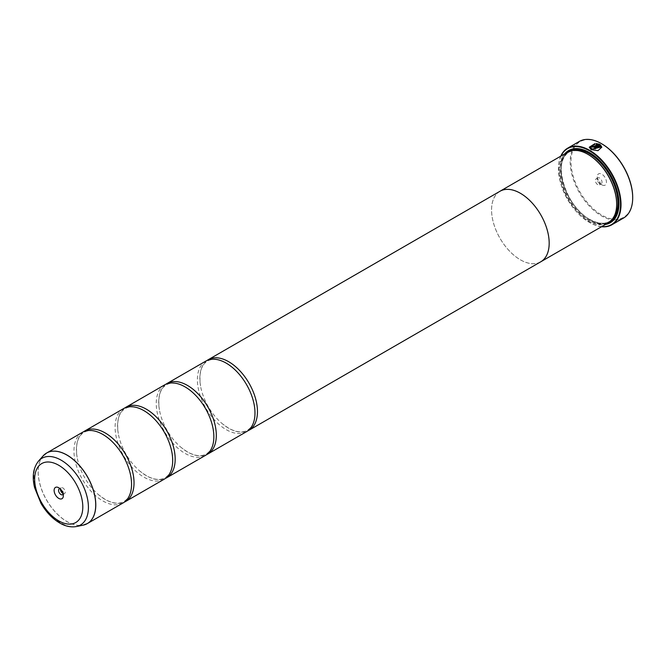 <?xml version="1.0" encoding="UTF-8"?>
<svg xmlns="http://www.w3.org/2000/svg" width="666" height="666" viewBox="0 0 666 666"><rect width="100%" height="100%" fill="white"/><g stroke="black" fill="none" stroke-linecap="round" stroke-linejoin="round"><path stroke-width="0.5" stroke-dasharray="3.33 2.5" d="M82.393 432.367A40.734 23.518 -120 0 0 76.149 465.01A40.734 23.518 -120 0 0 102.755 500.899A40.734 23.518 -120 0 0 123.118 502.922M123.535 408.616A40.734 23.518 -120 0 0 117.291 441.25A40.734 23.518 -120 0 0 143.898 477.147A40.734 23.518 -120 0 0 164.269 479.162M164.677 384.856A40.734 23.518 -120 0 0 158.433 417.499A40.734 23.518 -120 0 0 185.048 453.388A40.734 23.518 -120 0 0 205.411 455.411M205.827 361.105A40.734 23.518 -120 0 0 199.584 393.748A40.734 23.518 -120 0 0 226.19 429.637A40.734 23.518 -120 0 0 246.553 431.651M601.806 147.211L597.935 150.782L591.108 149.684L589.268 147.211M594.913 143.648L594.913 144.397L590.526 147.244M592.798 146.154A44.222 25.533 60 0 1 592.882 146.195L592.882 146.67M599.508 144.231L594.655 147.128L591.991 147.186L591.441 146.445M632.7 197.552A43.64 25.2 60 0 1 601.839 215.135A43.64 25.2 60 0 1 570.987 161.68A43.64 25.2 60 0 1 601.839 143.864M579.32 141.442A44.222 25.533 -120 0 0 572.544 176.873A44.222 25.533 -120 0 0 601.431 215.842A44.222 25.533 -120 0 0 623.543 218.032M63.153 494.114A3.372 1.948 -120 0 0 63.337 493.156A3.372 1.948 -120 0 0 60.956 489.027L58.733 487.737L60.956 489.027A3.372 1.948 -120 0 0 60.032 488.702M63.004 493.523A3.372 1.948 -120 0 0 64.535 493.606A3.372 1.948 -120 0 0 65.052 490.909A3.372 1.948 -120 0 0 62.845 487.928A3.372 1.948 -120 0 0 61.155 487.762A3.372 1.948 -120 0 0 60.464 489.135M601.839 184.823L601.839 184.823A6.518 3.763 60 0 1 597.236 176.84A6.518 3.763 60 0 1 601.839 174.176A6.518 3.763 60 0 1 606.451 182.159A6.518 3.763 60 0 1 601.839 184.823L599.616 183.541A3.372 1.948 60 0 1 597.236 179.404A3.372 1.948 60 0 1 597.935 177.855A3.372 1.948 60 0 1 599.616 178.03A3.372 1.948 60 0 1 601.823 181.002A3.372 1.948 60 0 1 601.306 183.708A3.372 1.948 60 0 1 599.616 183.541L601.839 184.823M597.727 184.632A3.372 1.948 60 0 1 595.521 181.66A3.372 1.948 60 0 1 596.037 178.954A3.372 1.948 60 0 1 597.727 179.121A3.372 1.948 60 0 1 599.933 182.093A3.372 1.948 60 0 1 599.417 184.798A3.372 1.948 60 0 1 597.727 184.632M560.997 156.027A43.873 25.333 -120 0 0 558.474 168.714A43.873 25.333 -120 0 0 589.502 222.452A43.873 25.333 -120 0 0 601.739 226.606M601.531 226.731A44.222 25.533 60 0 1 589.743 222.594L589.743 222.594A44.222 25.533 60 0 1 558.474 168.431A44.222 25.533 60 0 1 560.78 156.152M588.261 154.545A40.168 23.193 -120 0 0 568.181 152.556A40.168 23.193 -120 0 0 562.021 184.74A40.168 23.193 -120 0 0 588.261 220.138A40.168 23.193 -120 0 0 608.349 222.128A40.168 23.193 -120 0 0 616.666 203.971M567.482 152.289A40.751 23.526 -120 0 0 561.23 184.94A40.751 23.526 -120 0 0 587.853 220.846A40.751 23.526 -120 0 0 608.225 222.869M564.743 153.863A41.683 24.068 -120 0 0 563.611 187.954A41.683 24.068 -120 0 0 589.502 220.654A41.683 24.068 -120 0 0 605.494 224.442M618.972 203.405A41.101 23.726 -120 0 0 618.972 203.163A41.101 23.726 -120 0 0 589.909 152.83L589.502 152.597L589.909 152.83A41.101 23.726 -120 0 0 589.701 152.714M566.866 152.639A41.101 23.726 -120 0 0 563.844 186.172A41.101 23.726 -120 0 0 589.909 219.946A41.101 23.726 -120 0 0 607.608 223.218M83.658 431.718A40.734 23.518 -120 0 0 77.106 457.201A40.734 23.518 -120 0 0 98.976 495.071A40.734 23.518 -120 0 0 105.228 499.475A40.734 23.518 -120 0 0 124.317 502.139M540.143 262.154A40.751 23.526 60 0 1 520.371 259.807A40.751 23.526 60 0 1 493.922 224.442A40.751 23.526 60 0 1 499.417 191.6M124.808 407.967A40.734 23.518 -120 0 0 118.257 433.449A40.734 23.518 -120 0 0 140.118 471.32A40.734 23.518 -120 0 0 146.37 475.724A40.734 23.518 -120 0 0 165.459 478.388M165.951 384.215A40.734 23.518 -120 0 0 159.399 409.698A40.734 23.518 -120 0 0 181.26 447.569A40.734 23.518 -120 0 0 187.512 451.964A40.734 23.518 -120 0 0 206.61 454.628M207.093 360.456A40.734 23.518 -120 0 0 200.541 385.939A40.734 23.518 -120 0 0 222.411 423.809A40.734 23.518 -120 0 0 228.654 428.213A40.734 23.518 -120 0 0 247.752 430.877M540.742 261.805A40.734 23.518 60 0 1 520.371 259.79A40.734 23.518 60 0 1 493.764 223.901A40.734 23.518 60 0 1 500.008 191.259M597.494 144.489L596.162 144.339L596.162 143.573M600.549 147.244L600.158 146.029L595.096 148.951A44.222 25.533 -120 0 0 594.205 148.41L594.205 148.31M85.34 524.525A40.734 23.518 60 0 1 66.991 521.553A40.734 23.518 60 0 1 40.934 487.42A40.734 23.518 60 0 1 44.788 454.287M43.082 455.927A40.718 23.51 -120 0 0 41.5 489.235A40.718 23.51 -120 0 0 66.925 521.578A40.718 23.51 -120 0 0 83.059 525.183M572.36 150.583A40.168 23.193 -120 0 0 569.413 151.84A40.168 23.193 -120 0 0 563.261 184.024A40.168 23.193 -120 0 0 589.502 219.422A40.168 23.193 -120 0 0 609.581 221.412A40.168 23.193 -120 0 0 612.146 219.497M568.531 151.74A40.751 23.526 -120 0 0 563.578 184.69A40.751 23.526 -120 0 0 589.909 219.663A40.751 23.526 -120 0 0 609.232 222.228M76.44 526.531A38.536 22.253 60 0 1 61.172 523.118A38.536 22.253 60 0 1 37.105 492.507A38.536 22.253 60 0 1 38.603 460.989M130.869 476.656C132.634 489.327 130.32 497.61 123.951 501.498C119.072 504.295 112.804 503.604 105.128 499.408L98.976 495.071M109.008 438.786L102.847 434.448C95.18 430.261 88.903 429.562 84.033 432.359C77.656 436.255 75.35 444.538 77.106 457.201M172.011 452.905C173.776 465.576 171.47 473.851 165.093 477.747C160.223 480.544 153.946 479.845 146.27 475.657L140.118 471.32M150.15 415.035L143.998 410.697C136.322 406.51 130.053 405.81 125.175 408.608C118.798 412.495 116.492 420.779 118.257 433.449M213.162 429.145C214.918 441.816 212.612 450.099 206.235 453.987C201.365 456.793 195.088 456.093 187.421 451.898L181.26 447.569M191.292 391.283L185.14 386.946C177.464 382.75 171.195 382.059 166.317 384.856C159.948 388.744 157.642 397.028 159.399 409.698M254.304 405.394C256.06 418.065 253.754 426.348 247.386 430.236C242.507 433.033 236.239 432.334 228.563 428.146L222.411 423.809M232.442 367.524L226.282 363.186C218.615 358.999 212.337 358.3 207.467 361.097C201.09 364.993 198.784 373.268 200.541 385.939M61.155 487.762L59.266 488.852M597.236 179.404L597.236 176.84M596.037 178.954L597.935 177.855M568.181 152.556L569.413 151.84C551.573 159.765 565.359 206.893 589.793 219.397C597.568 223.726 604.162 224.392 609.581 221.412L608.349 222.128M618.972 203.163L618.972 203.638M599.417 184.798L601.306 183.708M64.535 493.606L62.637 494.705M63.337 493.156L63.337 495.72"/><path stroke-width="1" d="M83.059 525.183A40.718 23.51 -120 0 0 94.455 494.48A40.718 23.51 -120 0 0 66.925 455.078A40.718 23.51 -120 0 0 43.082 455.927L38.603 460.989A38.536 22.253 60 0 1 61.172 460.189A38.536 22.253 60 0 1 87.221 497.477A38.536 22.253 60 0 1 76.44 526.531L83.059 525.183L87.354 523.568L123.118 502.922A40.734 23.518 -120 0 0 130.869 476.656A40.734 23.518 -120 0 0 109.008 438.786A40.734 23.518 -120 0 0 102.755 434.39A40.734 23.518 -120 0 0 82.393 432.367L46.628 453.022A40.734 23.518 60 0 1 66.991 455.036A40.734 23.518 60 0 1 93.598 490.925A40.734 23.518 60 0 1 87.354 523.568A40.734 23.518 60 0 1 85.34 524.525M124.317 502.139A40.734 23.518 -120 0 0 125.591 501.49L164.269 479.162A40.734 23.518 -120 0 0 172.011 452.905A40.734 23.518 -120 0 0 150.15 415.035A40.734 23.518 -120 0 0 143.898 410.631A40.734 23.518 -120 0 0 123.535 408.616L84.857 430.944A40.734 23.518 -120 0 0 83.658 431.718M165.459 478.388A40.734 23.518 -120 0 0 166.733 477.738L205.411 455.411A40.734 23.518 -120 0 0 213.162 429.145A40.734 23.518 -120 0 0 191.292 391.283A40.734 23.518 -120 0 0 185.048 386.879A40.734 23.518 -120 0 0 164.677 384.856L126.007 407.192A40.734 23.518 -120 0 0 124.808 407.967M206.61 454.628A40.734 23.518 -120 0 0 207.875 453.987L246.553 431.651A40.734 23.518 -120 0 0 254.304 405.394A40.734 23.518 -120 0 0 232.442 367.524A40.734 23.518 -120 0 0 226.19 363.12A40.734 23.518 -120 0 0 205.827 361.105L167.149 383.433A40.734 23.518 -120 0 0 165.951 384.215M594.288 148.36L600.391 144.738L594.205 148.31A44.222 25.533 60 0 1 595.096 148.851L600.158 145.929L600.549 147.144L591.991 149.076L590.526 147.144L591.991 149.176L600.549 147.169M589.268 147.261L594.913 143.739M590.526 147.144L594.913 144.306L594.913 143.648L589.268 147.211L591.108 149.592L597.935 150.683L601.806 147.211L600.391 144.738M600.391 144.838L601.806 147.244M592.882 146.195L592.882 146.67L593.764 146.645L597.494 144.489L593.764 146.553L592.882 146.578L592.882 146.095A44.222 25.533 -120 0 0 591.991 145.671L591.441 146.395L591.991 147.086L594.655 147.036L599.508 144.231L596.162 143.573L596.162 144.247L597.494 144.397M592.882 146.578L592.882 146.095M560.78 156.152A44.222 25.533 60 0 1 567.632 148.185A44.222 25.533 60 0 1 589.743 150.374A44.222 25.533 60 0 1 618.631 189.344A44.222 25.533 60 0 1 611.854 224.783L623.543 218.032A44.222 25.533 -120 0 0 632.7 197.794A44.222 25.533 -120 0 0 601.431 143.631L601.839 143.864A43.64 25.2 60 0 1 632.7 197.319A43.64 25.2 60 0 1 632.7 197.552M601.839 143.864L601.431 143.631A44.222 25.533 -120 0 0 579.32 141.442L567.632 148.185M58.733 487.737A6.518 3.763 -120 0 0 54.121 490.401A6.518 3.763 -120 0 0 58.733 498.384A6.518 3.763 -120 0 0 63.337 495.72A6.518 3.763 -120 0 0 58.733 487.737L58.733 487.737M60.032 488.702A3.372 1.948 -120 0 0 59.266 488.852A3.372 1.948 -120 0 0 58.75 491.558A3.372 1.948 -120 0 0 60.956 494.538A3.372 1.948 -120 0 0 62.637 494.705A3.372 1.948 -120 0 0 63.153 494.114M60.464 489.135A3.372 1.948 -120 0 0 62.845 493.439A3.372 1.948 -120 0 0 63.004 493.523M601.739 226.606A43.873 25.333 -120 0 0 619.888 196.953A43.873 25.333 -120 0 0 589.502 150.799A43.873 25.333 -120 0 0 560.997 156.027M611.854 224.783A44.222 25.533 60 0 1 601.531 226.731M616.666 203.971A40.168 23.193 -120 0 0 616.666 203.738A40.168 23.193 -120 0 0 588.261 154.545L587.853 154.304A40.751 23.526 -120 0 0 567.482 152.289L500 191.242A40.751 23.526 60 0 1 520.371 193.265A40.751 23.526 60 0 1 546.994 229.171A40.751 23.526 60 0 1 540.75 261.821A40.751 23.526 60 0 1 540.143 262.154M247.752 430.877A40.734 23.518 -120 0 0 249.026 430.228A40.734 23.518 -120 0 0 255.269 397.594A40.734 23.518 -120 0 0 228.654 361.696A40.734 23.518 -120 0 0 208.291 359.682L500.008 191.259A40.734 23.518 60 0 1 520.371 193.273A40.734 23.518 60 0 1 546.986 229.171A40.734 23.518 60 0 1 540.742 261.805L608.225 222.869A40.751 23.526 -120 0 0 616.666 204.212A40.751 23.526 -120 0 0 587.853 154.304L588.261 154.545M605.494 224.442A41.683 24.068 -120 0 0 618.972 203.638A41.683 24.068 -120 0 0 589.502 152.597L589.502 152.597A41.683 24.068 -120 0 0 564.743 153.863M589.701 152.714A41.101 23.726 -120 0 0 566.866 152.639M125.591 501.49A40.734 23.518 -120 0 0 131.835 468.856A40.734 23.518 -120 0 0 105.228 432.958A40.734 23.518 -120 0 0 84.857 430.944M166.733 477.738A40.734 23.518 -120 0 0 172.977 445.096A40.734 23.518 -120 0 0 146.37 409.207A40.734 23.518 -120 0 0 126.007 407.192M207.875 453.987A40.734 23.518 -120 0 0 214.119 421.345A40.734 23.518 -120 0 0 187.512 385.456A40.734 23.518 -120 0 0 167.149 383.433M208.291 359.682A40.734 23.518 -120 0 0 207.093 360.456M499.417 191.6A40.751 23.526 60 0 1 500 191.242M607.608 223.218A41.101 23.726 -120 0 0 618.972 203.405M596.162 143.673L599.508 144.322M591.441 146.445L591.991 145.671M591.991 145.771A44.222 25.533 60 0 1 592.798 146.154M612.146 219.497A40.168 23.193 -120 0 0 614.926 186.705A40.168 23.193 -120 0 0 589.502 153.829A40.168 23.193 -120 0 0 572.36 150.583M609.232 222.228A40.751 23.526 -120 0 0 616.799 189.96A40.751 23.526 -120 0 0 589.909 153.113A40.751 23.526 -120 0 0 568.531 151.74M58.733 520.854A34.041 19.655 -120 0 0 82.8 506.959A34.041 19.655 -120 0 0 58.733 465.268A34.041 19.655 -120 0 0 34.657 479.162A34.041 19.655 -120 0 0 58.733 520.854M44.788 454.287A40.734 23.518 60 0 1 46.628 453.022L43.082 455.927M632.7 197.319L632.7 197.794M616.666 203.738L616.666 204.212M76.44 526.531C70.979 527.497 65.393 526.315 59.699 522.985C52.331 518.598 46.096 512.054 41.009 503.379L34.615 487.687C31.926 476.64 33.258 467.748 38.603 460.989M249.026 430.228L540.742 261.805"/></g></svg>
